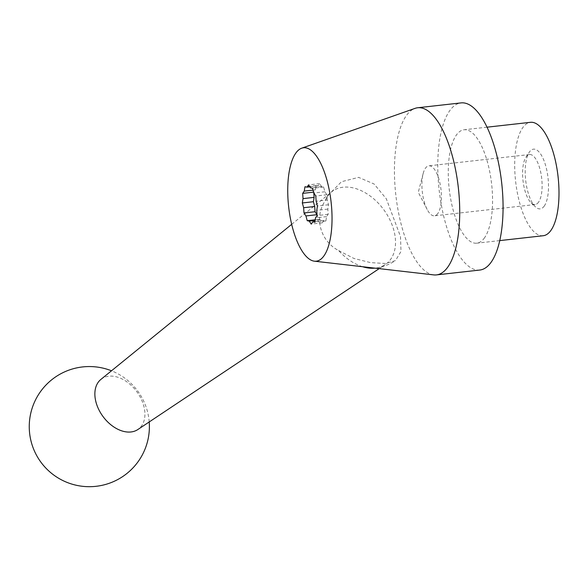 <?xml version="1.0" encoding="UTF-8"?>
<svg xmlns="http://www.w3.org/2000/svg" width="588" height="588" viewBox="0 0 588 588"><rect width="100%" height="100%" fill="white"/><g stroke="black" fill="none" stroke-linecap="round" stroke-linejoin="round"><path stroke-width="0.44" stroke-dasharray="2.94 2.21" d="M362.59 266.724A45.195 30.422 -126.4 0 1 338.703 250.606C320.445 241.161 313.83 217.736 324.988 201.155A45.195 30.422 -126.4 0 1 325.796 199.317A45.195 30.422 -126.4 0 1 331.632 191.879A45.195 30.422 -126.4 0 1 383.699 209.607A45.195 30.422 -126.4 0 1 385.236 264.593A45.195 30.422 -126.4 0 1 376.401 267.966A45.195 30.422 -126.4 0 1 374.96 268.143M100.886 379.422A31.157 20.97 -126.4 0 1 124.788 380.473A31.157 20.97 -126.4 0 1 143.7 405.632A31.157 20.97 -126.4 0 1 137.835 429.541M338.703 250.606L353.902 258.448L370.594 262.63L385.338 263.49L395.452 260.609L401.001 251.473L400.479 236.494L386.309 198.788L374.093 184L358.614 177.37L341.51 181.707L327.795 195.642L324.988 201.155M544.319 205.969A30.032 11.238 83.6 0 1 535.403 206.836A30.032 11.238 83.6 0 1 525.679 180.273A30.032 11.238 83.6 0 1 529.274 152.219A30.032 11.238 83.6 0 1 545.76 165.978A30.032 11.238 83.6 0 1 544.319 205.969M543.209 235.729A57.065 21.359 83.6 0 1 515.625 181.405A57.065 21.359 83.6 0 1 530.486 122.311M484.615 237.67A57.065 21.359 83.6 0 1 476.78 243.182A57.065 21.359 83.6 0 1 449.195 188.851A57.065 21.359 83.6 0 1 464.057 129.764A57.065 21.359 83.6 0 1 489.929 172.754A57.065 21.359 83.6 0 1 484.615 237.67M479.793 270.046A84.099 31.473 83.6 0 1 439.14 189.983A84.099 31.473 83.6 0 1 461.043 102.9M433.738 274.897A84.099 31.473 83.6 0 1 395.805 194.841A84.099 31.473 83.6 0 1 415.055 108.368M317.042 214.87L318.314 219.456L320.335 219.861L322.268 222.845L323.848 220.566L325.877 220.97L326.583 216.627L328.163 214.355L327.81 209.1L328.516 204.756L327.2 200.001L316.131 201.243M328.516 204.756L317.446 205.998M327.2 200.001L326.847 194.753L324.914 191.769L323.598 187.021L321.57 186.617L319.644 183.632L318.064 185.911L316.035 185.499L315.33 189.851L313.749 192.122L313.801 192.842M327.81 209.1L316.741 210.342M328.163 214.355L317.086 215.598M326.583 216.627L315.513 217.869M325.877 220.97L314.8 222.213M323.848 220.566L314.911 221.573M322.268 222.845L311.199 224.087M320.335 219.861L315.087 220.449M318.314 219.456L315.197 219.809M315.33 189.851L313.036 190.108M316.035 185.499L304.966 186.741M318.064 185.911L309.839 186.83M319.644 183.632L308.568 184.875M321.57 186.617L310.501 187.859M323.598 187.021L312.529 188.263M324.914 191.769L313.845 193.011M326.847 194.753L315.778 195.995M538.608 202.096A25.159 9.415 83.6 0 1 535.154 204.528A25.159 9.415 83.6 0 1 531.14 202.823A25.159 9.415 83.6 0 1 522.997 180.575A25.159 9.415 83.6 0 1 526.01 157.077A25.159 9.415 83.6 0 1 529.545 154.526A25.159 9.415 83.6 0 1 540.953 173.475A25.159 9.415 83.6 0 1 538.608 202.096M437.928 213.393A25.159 9.415 83.6 0 1 434.473 215.818A25.159 9.415 83.6 0 1 427.138 209.431A25.159 9.415 83.6 0 1 423.125 173.673A25.159 9.415 83.6 0 1 428.865 165.816A25.159 9.415 83.6 0 1 440.272 184.772A25.159 9.415 83.6 0 1 437.928 213.393M379.179 268.628L385.236 264.593M291.685 224.344L331.632 191.879M376.401 267.966A48.091 48.091 0 0 0 395.452 260.609M327.795 195.642A48.091 48.091 0 0 0 325.796 199.317M487.033 127.184L464.057 129.764M499.756 240.602L476.78 243.182M531.14 202.823L535.403 206.836M526.01 157.077L529.274 152.219M529.545 154.526L428.865 165.816M535.154 204.528L434.473 215.818M423.125 173.673L418.281 192.32L427.138 209.431M149.212 421.964A60.072 60.072 0 0 0 111.492 370.793"/><path stroke-width="0.88" d="M379.179 268.628L137.835 429.541A31.157 20.97 -126.4 0 1 105.759 419.905A31.157 20.97 -126.4 0 1 96.094 402.537A31.157 20.97 -126.4 0 1 100.886 379.422L291.685 224.344M374.96 268.143A45.195 30.422 -126.4 0 1 362.59 266.724M487.033 127.184L530.486 122.311A57.065 21.359 83.6 0 1 556.358 165.302A57.065 21.359 83.6 0 1 551.044 230.217A57.065 21.359 83.6 0 1 543.209 235.729L499.756 240.602M301.725 148.183L415.055 108.368A84.099 31.473 83.6 0 1 417.708 107.758L461.043 102.9A84.099 31.473 83.6 0 1 499.175 166.25A84.099 31.473 83.6 0 1 491.34 261.925A84.099 31.473 83.6 0 1 479.793 270.046L436.45 274.905A84.099 31.473 83.6 0 1 433.738 274.897L314.404 261.182A57.065 21.359 83.6 0 1 288.664 206.858A57.065 21.359 83.6 0 1 301.725 148.183A57.065 21.359 83.6 0 1 328.927 188.41A57.065 21.359 83.6 0 1 324.084 255.677A57.065 21.359 83.6 0 1 314.404 261.182M417.708 107.758A84.099 31.473 83.6 0 1 455.832 171.115A84.099 31.473 83.6 0 1 448.005 266.783A84.099 31.473 83.6 0 1 436.45 274.905M315.778 195.995L313.845 193.011L312.529 188.263L310.501 187.859L308.568 184.875L306.995 187.153L304.966 186.741L304.261 191.093L302.68 193.364L303.033 198.619L302.32 202.963L303.643 207.718L303.989 212.966L305.922 215.943L307.237 220.698L309.266 221.103L311.199 224.087L312.779 221.808L314.8 222.213L315.513 217.869L317.086 215.598L316.741 210.342L317.446 205.998L316.131 201.243L315.778 195.995M313.801 192.842L314.102 197.377L313.397 201.721L314.712 206.476L315.065 211.724L317.042 214.87M314.911 221.573L312.779 221.808M315.087 220.449L309.266 221.103M315.197 219.809L307.237 220.698M316.991 214.701L305.922 215.943M315.065 211.724L303.989 212.966M314.712 206.476L303.643 207.718M313.397 201.721L302.32 202.963M314.102 197.377L303.033 198.619M313.602 192.136L302.68 193.364M313.036 190.108L304.261 191.093M309.839 186.83L306.995 187.153M111.492 370.793A60.072 60.072 0 0 0 30.782 413.158A60.072 60.072 0 0 0 84.87 486.526A60.072 60.072 0 0 0 149.212 421.964"/></g></svg>
